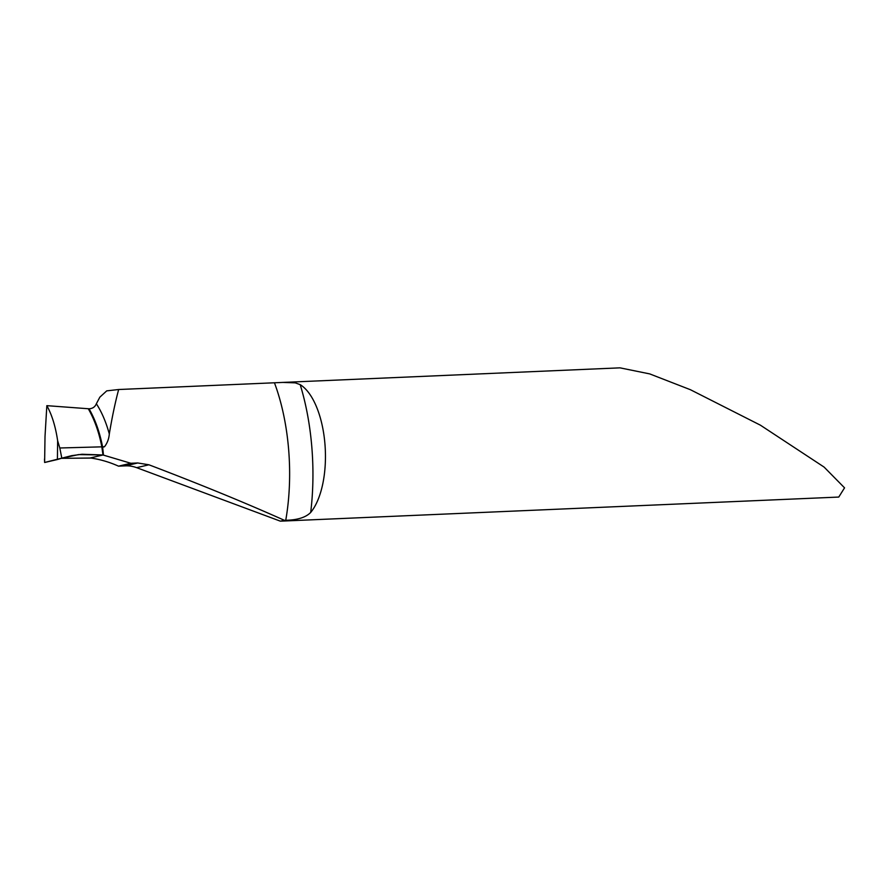 <?xml version="1.0" encoding="UTF-8"?>
<svg xmlns="http://www.w3.org/2000/svg" width="889" height="889" viewBox="0 0 889 889"><rect width="100%" height="100%" fill="white"/><g stroke="black" fill="none" stroke-linecap="round" stroke-linejoin="round"><path stroke-width="1.33" d="M137.751 462.969L125.405 465.858L118.515 466.158L130.85 463.269L137.751 462.969L148.919 464.791C199.725 484.127 244.897 502.641 284.436 520.332L280.346 521.154L286.347 520.91L838.76 497.062L844.55 487.839L824.092 467.081L760.417 425.186L690.442 389.726L649.715 373.902L619.977 367.846L118.659 389.515L106.736 390.86L99.857 397.15L96.356 403.762C95.056 406.918 92.623 408.596 89.044 408.796L88.267 408.729C94.467 419.475 98.99 432.187 101.835 446.845L102.991 454.979L102.535 447.3L104.502 446.734C107.302 443.122 108.903 438.855 109.314 433.954C112.092 417.241 115.203 402.428 118.659 389.515M300.193 384.648A69.264 31.448 87.5 0 1 324.941 443.989A69.264 31.448 87.5 0 1 310.694 512.442A152.386 69.186 -92.5 0 0 300.193 384.648L295.248 382.859L282.491 382.403M284.436 520.332L285.747 520.276C297.471 520.043 305.783 517.431 310.694 512.442M125.405 465.858A34.638 30.748 -103.2 0 1 136.65 467.67L280.346 521.154M118.515 466.158A121.215 107.613 76.8 0 0 91.045 458.068L61.408 458.324L89.956 458.035L102.991 454.979L101.835 446.845C98.99 432.187 94.467 419.475 88.267 408.729M130.85 463.269L102.991 454.979L89.978 458.024L102.991 454.979L82.021 454.257L71.765 455.646L44.617 462.469L45.017 436.388L46.839 405.662L89.044 408.796C95.223 419.53 99.735 432.21 102.568 446.823L59.807 447.989L57.641 440.722C55.54 426.52 51.94 414.83 46.839 405.662M104.502 446.734L102.568 446.823M57.641 440.722L57.407 459.513L44.995 462.413M57.407 459.513L61.819 458.202L59.807 447.989M91.045 458.068L89.956 458.035M61.819 458.202L78.576 454.59L102.991 454.979M148.919 464.791L136.65 467.67M103.457 455.168A135.072 61.319 -92.5 0 0 102.635 447.256M285.747 520.276A135.072 61.319 -92.5 0 0 274.445 382.792M109.314 433.954C105.969 421.897 101.646 411.84 96.356 403.762M44.617 462.302L44.506 458.991"/></g></svg>
